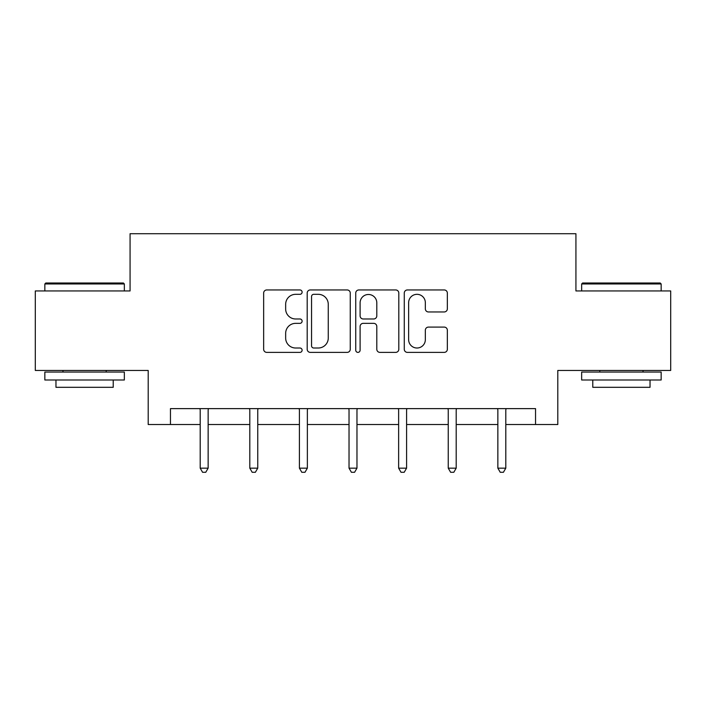 <?xml version="1.0" encoding="UTF-8"?>
<svg xmlns="http://www.w3.org/2000/svg" width="706" height="706" viewBox="0 0 706 706"><rect width="100%" height="100%" fill="white"/><g stroke="black" fill="none" stroke-linecap="round" stroke-linejoin="round"><path stroke-width="1.06" d="M302.115 292.134A2.189 2.189 0 0 0 299.935 289.954L266.771 289.954A3.124 3.124 0 0 0 263.647 293.069L263.647 349.258A3.124 3.124 0 0 0 266.771 352.382L299.935 352.382A2.189 2.189 0 0 0 302.115 350.194A2.189 2.189 0 0 0 299.935 348.014L295.637 348.014A9.99 9.99 0 0 1 285.656 338.024L285.656 333.338A9.99 9.99 0 0 1 295.637 323.348L299.935 323.348A2.189 2.189 0 0 0 302.115 321.168A2.189 2.189 0 0 0 299.935 318.98L295.637 318.98A9.99 9.99 0 0 1 285.656 308.99L285.656 304.312A9.99 9.99 0 0 1 295.637 294.323L299.935 294.323A2.189 2.189 0 0 0 302.115 292.134M444.224 311.955A3.124 3.124 0 0 0 447.348 308.84L447.348 293.069A3.124 3.124 0 0 0 444.224 289.954L407.397 289.954A3.124 3.124 0 0 0 404.273 293.069L404.273 349.258A3.124 3.124 0 0 0 407.397 352.382L444.224 352.382A3.124 3.124 0 0 0 447.348 349.258L447.348 330.223A3.124 3.124 0 0 0 444.224 327.099L428.463 327.099A3.124 3.124 0 0 0 425.339 330.223L425.339 339.665A8.348 8.348 0 0 1 416.99 348.014A8.348 8.348 0 0 1 408.642 339.665L408.642 302.671A8.348 8.348 0 0 1 416.99 294.323A8.348 8.348 0 0 1 425.339 302.671L425.339 308.84A3.124 3.124 0 0 0 428.463 311.955L444.224 311.955M170.455 424.527L170.455 408.624L535.545 408.624L535.545 424.527L557.802 424.527L557.802 370.456L670.7 370.456L670.7 290.951L575.928 290.951L575.928 233.712L130.072 233.712L130.072 290.951L35.3 290.951L35.3 370.456L148.198 370.456L148.198 424.527L200.195 424.527M350.264 293.069A3.124 3.124 0 0 0 347.149 289.954L310.313 289.954A3.124 3.124 0 0 0 307.189 293.069L307.189 349.258A3.124 3.124 0 0 0 310.313 352.382L347.149 352.382A3.124 3.124 0 0 0 350.264 349.258L350.264 293.069M358.851 289.954L395.687 289.954A3.124 3.124 0 0 1 398.811 293.069L398.811 349.258A3.124 3.124 0 0 1 395.687 352.382L379.925 352.382A3.124 3.124 0 0 1 376.801 349.258L376.801 326.472A3.124 3.124 0 0 0 373.677 323.348L363.219 323.348A3.124 3.124 0 0 0 360.104 326.472L360.104 350.194A2.189 2.189 0 0 1 357.916 352.382A2.189 2.189 0 0 1 355.736 350.194L355.736 293.069A3.124 3.124 0 0 1 358.851 289.954M208.146 424.527L249.8 424.527M257.752 424.527L299.415 424.527M307.366 424.527L349.029 424.527M356.971 424.527L398.634 424.527M406.585 424.527L448.248 424.527M456.2 424.527L497.854 424.527M505.805 424.527L535.545 424.527M313.746 294.323A2.189 2.189 0 0 0 311.558 296.502L311.558 345.825A2.189 2.189 0 0 0 313.746 348.014L318.274 348.014A9.99 9.99 0 0 0 328.264 338.024L328.264 304.312A9.99 9.99 0 0 0 318.274 294.323L313.746 294.323M376.801 302.83A8.348 8.348 0 0 0 368.453 294.481A8.348 8.348 0 0 0 360.104 302.83L360.104 315.856A3.124 3.124 0 0 0 363.219 318.98L373.677 318.98A3.124 3.124 0 0 0 376.801 315.856L376.801 302.83M208.561 408.624L208.376 409.092A3.177 3.177 0 0 0 208.146 410.274L208.146 468.157L200.195 468.157L200.195 410.274A3.177 3.177 0 0 0 199.966 409.092L199.772 408.624M208.146 468.157L205.755 472.288L202.578 472.288L200.195 468.157M45.793 283L123.391 283L124.344 283.962L44.84 283.962L45.793 283M84.596 379.996L44.84 379.996L44.84 372.053L124.344 372.053L124.344 379.996L84.596 379.996M113.216 379.996L113.216 387.312L55.968 387.312L55.968 379.996M582.609 283L660.207 283L661.16 283.962L581.656 283.962L582.609 283M621.404 379.996L581.656 379.996L581.656 372.053L661.16 372.053L661.16 379.996L621.404 379.996M650.032 379.996L650.032 387.312L592.784 387.312L592.784 379.996M258.175 408.624L257.981 409.092A3.177 3.177 0 0 0 257.752 410.274L257.752 468.157L249.8 468.157L249.8 410.274A3.177 3.177 0 0 0 249.571 409.092L249.386 408.624M257.752 468.157L255.369 472.288L252.192 472.288L249.8 468.157M307.781 408.624L307.595 409.092A3.177 3.177 0 0 0 307.366 410.274L307.366 468.157L299.415 468.157L299.415 410.274A3.177 3.177 0 0 0 299.185 409.092L299 408.624M307.366 468.157L304.983 472.288L301.797 472.288L299.415 468.157M357.395 408.624L357.21 409.092A3.177 3.177 0 0 0 356.971 410.274L356.971 468.157L349.029 468.157L349.029 410.274A3.177 3.177 0 0 0 348.79 409.092L348.605 408.624M356.971 468.157L354.589 472.288L351.411 472.288L349.029 468.157M407 408.624L406.815 409.092A3.177 3.177 0 0 0 406.585 410.274L406.585 468.157L398.634 468.157L398.634 410.274A3.177 3.177 0 0 0 398.405 409.092L398.219 408.624M406.585 468.157L404.203 472.288L401.017 472.288L398.634 468.157M456.614 408.624L456.429 409.092A3.177 3.177 0 0 0 456.2 410.274L456.2 468.157L448.248 468.157L448.248 410.274A3.177 3.177 0 0 0 448.019 409.092L447.825 408.624M456.2 468.157L453.808 472.288L450.631 472.288L448.248 468.157M506.228 408.624L506.034 409.092A3.177 3.177 0 0 0 505.805 410.274L505.805 468.157L497.854 468.157L497.854 410.274A3.177 3.177 0 0 0 497.624 409.092L497.439 408.624M505.805 468.157L503.422 472.288L500.245 472.288L497.854 468.157M44.84 290.951L44.84 283.962M62.966 372.053L62.966 370.456M106.218 372.053L106.218 370.456M124.344 290.951L124.344 283.962M581.656 290.951L581.656 283.962M599.782 372.053L599.782 370.456M643.034 372.053L643.034 370.456M661.16 290.951L661.16 283.962"/></g></svg>
